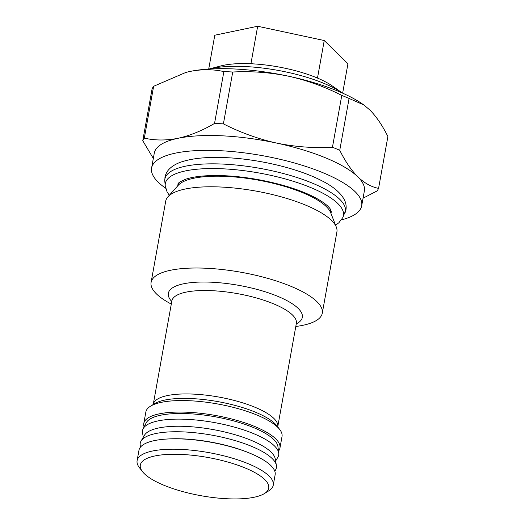 <?xml version="1.0" encoding="UTF-8"?>
<svg xmlns="http://www.w3.org/2000/svg" width="525" height="525" viewBox="0 0 525 525"><rect width="100%" height="100%" fill="white"/><g stroke="black" fill="none" stroke-linecap="round" stroke-linejoin="round"><path stroke-width="0.79" d="M142.452 471.594L139.361 467.578A69.175 20.6 10.2 0 1 137.104 460.642A69.175 20.6 10.2 0 1 181.243 449.407A69.175 20.6 10.2 0 1 273.269 485.139A69.175 20.6 10.2 0 1 268.734 490.855L264.436 493.546A65.225 19.425 10.2 0 1 227.089 498.75A65.225 19.425 10.2 0 1 142.452 471.594A65.225 19.425 10.2 0 1 181.945 454.46A65.225 19.425 10.2 0 1 250.248 470.229A65.225 19.425 10.2 0 1 264.436 493.546M137.104 460.642L138.974 450.24A69.175 20.6 10.2 0 1 183.113 439.005A69.175 20.6 10.2 0 1 275.139 474.744L273.269 485.139M171.294 304.08A86.966 25.902 10.2 0 1 151.102 282.391A86.966 25.902 10.2 0 1 206.594 268.262A86.966 25.902 10.2 0 1 322.284 313.189A86.966 25.902 10.2 0 1 295.792 326.484M165.677 188.239A106.732 31.789 10.2 0 1 151.6 168.013L154.271 153.156A106.732 31.789 10.2 0 1 178.08 138.285C190.037 135.621 202.191 130.673 214.541 123.434L223.867 71.597C213.222 69.162 201.968 69.11 190.102 71.433L185.798 72.45L153.641 86.284L144.316 138.127C154.96 140.556 166.215 140.608 178.08 138.285A106.732 31.789 10.2 0 1 222.377 135.824A106.732 31.789 10.2 0 1 276.577 143.069A106.732 31.789 10.2 0 1 357.814 176.84A106.732 31.789 10.2 0 1 364.357 190.956L361.686 205.813A106.732 31.789 10.2 0 1 341.44 219.863M214.541 123.434A120.566 35.903 10.2 0 1 218.938 123.618A120.566 35.903 10.2 0 1 223.401 123.867C240.417 132.543 258.136 138.941 276.577 143.069C295.129 146.869 313.753 148.267 332.45 147.256L341.775 95.412C324.765 86.737 307.04 80.338 288.606 76.217C270.047 72.411 251.423 71.013 232.732 72.023L223.401 123.867M223.867 71.597A120.566 35.903 10.2 0 1 228.263 71.774A120.566 35.903 10.2 0 1 232.732 72.023M144.086 426.923A69.175 20.6 10.2 0 1 143.784 423.504A69.175 20.6 10.2 0 1 187.93 412.263A69.175 20.6 10.2 0 1 279.956 448.002A69.175 20.6 10.2 0 1 278.48 451.106M143.784 423.504L145.858 411.987A69.175 20.6 10.2 0 1 150.393 406.271A69.175 20.6 10.2 0 1 189.998 400.752A69.175 20.6 10.2 0 1 279.766 429.555A69.175 20.6 10.2 0 1 282.023 436.492L279.956 448.002M151.102 282.391L165.716 201.167A86.966 25.902 10.2 0 1 167.941 196.823A86.966 25.902 10.2 0 1 221.209 187.038A86.966 25.902 10.2 0 1 336.328 227.122A86.966 25.902 10.2 0 1 336.899 231.965L322.284 313.189M151.6 168.013A106.732 31.789 10.2 0 1 219.706 150.675A106.732 31.789 10.2 0 1 361.686 205.813M342.379 93.03A81.034 24.137 -169.8 0 0 245.3 66.55A81.034 24.137 -169.8 0 0 209.009 69.038M342.385 93.037L332.371 86.002A67.344 20.055 -169.8 0 0 318.353 78.455A67.344 20.055 -169.8 0 0 315.315 77.188A67.344 20.055 -169.8 0 0 253.234 63.873A67.344 20.055 -169.8 0 0 251.377 63.774A67.344 20.055 -169.8 0 0 249.546 63.696A67.344 20.055 -169.8 0 0 220.835 65.933L208.996 69.038M143.312 437.22L142.524 432.863A69.175 20.6 10.2 0 1 143.135 428.748L146.199 422.835A67.2 20.016 10.2 0 1 188.475 413.68A67.2 20.016 10.2 0 1 277.922 446.539L278.729 453.147A69.175 20.6 10.2 0 1 277.869 457.216L275.618 461.022M143.135 428.748A69.175 20.6 10.2 0 1 186.657 419.324A69.175 20.6 10.2 0 1 278.729 453.147M140.444 447.142L140.195 445.095A69.175 20.6 10.2 0 1 141.061 441.026L144.5 435.205A66.806 19.898 10.2 0 1 186.342 426.444A66.806 19.898 10.2 0 1 275.198 458.725L276.399 465.38A69.175 20.6 10.2 0 1 275.789 469.494L274.844 471.325M141.061 441.026A69.175 20.6 10.2 0 1 184.387 431.95A69.175 20.6 10.2 0 1 276.399 465.38M167.934 438.979A67.2 20.016 10.2 0 1 183.934 438.933A67.2 20.016 10.2 0 1 251.928 454.092M342.648 93.155L347.937 63.774L324.24 40.53L317.559 77.667L318.353 78.455M249.546 63.696L250.989 63.387L257.67 26.25L324.24 40.53M250.989 63.387L253.234 63.873M315.315 77.188L317.559 77.667M208.714 69.057L214.797 35.214L257.67 26.25M378.571 188.37L387.896 136.526C382.384 125.416 376.366 116.57 369.843 109.987L363.805 104.928L349.079 98.451L339.754 150.294C345.194 161.3 351.212 170.146 357.814 176.84C364.389 183.107 371.313 186.952 378.571 188.37A120.566 35.903 10.2 0 1 377.016 190.982L363.057 198.194M153.32 158.445L142.761 140.733L152.086 88.889A120.566 35.903 10.2 0 1 153.641 86.284M185.745 72.463A106.732 31.789 10.2 0 1 185.994 72.397A106.732 31.789 10.2 0 1 190.102 71.433A106.732 31.789 10.2 0 1 288.606 76.217A106.732 31.789 10.2 0 1 362.775 104.206L363.805 104.928M341.775 95.412A120.566 35.903 10.2 0 1 349.079 98.451M142.761 140.733A120.566 35.903 10.2 0 1 144.316 138.127M332.45 147.256A120.566 35.903 10.2 0 1 339.754 150.294M169.293 195.313L167.035 191.763L165.231 185.784A90.484 26.946 10.2 0 1 223.059 168.814A90.484 26.946 10.2 0 1 342.713 217.718L345.955 209.751C346.48 206.345 345.982 203.096 344.466 200.005C340.804 192.813 332.955 186.244 320.913 180.292C297.623 168.354 258.779 159.121 226.406 157.671C207.71 156.758 192.701 158.183 181.381 161.943C176.676 163.518 172.804 165.723 169.765 168.571C167.265 170.94 165.664 173.808 164.968 177.181L164.798 181.302A91.711 27.313 10.2 0 1 223.407 164.102A91.711 27.313 10.2 0 1 344.682 213.668M329.844 208.451A77.877 23.192 10.2 0 1 330.973 213.452M171.76 301.494A68.066 20.272 10.2 0 1 211.778 282.22A68.066 20.272 10.2 0 1 284.478 299.362A68.066 20.272 10.2 0 1 296.257 323.899M279.766 429.555L276.938 425.88A65.566 19.523 -169.8 0 0 191.861 398.587A65.566 19.523 -169.8 0 0 154.324 403.817L150.393 406.271M153.103 404.801L153.248 404.388A63.249 18.834 10.2 0 1 193.607 394.117A63.249 18.834 10.2 0 1 277.745 426.792L296.356 323.367A63.249 18.834 -169.8 0 0 212.218 290.692A63.249 18.834 -169.8 0 0 171.859 300.963L171.865 300.53M336.328 227.122L330.678 212.704A78.724 23.441 -169.8 0 0 226.478 176.42A78.724 23.441 -169.8 0 0 178.257 185.279L167.941 196.823M177.726 185.876A77.877 23.192 10.2 0 1 180.521 181.584M331.052 212.33L331.295 211.765L330.494 209.39C329.247 206.994 323.649 201.364 309.547 194.854C288.14 184.879 253.529 177.004 225.173 175.763C207.913 175.042 194.808 176.177 185.85 179.169C180.114 181.63 177.502 183.304 178.008 184.183L178.041 184.8M335.587 225.232L338.855 222.764L342.713 217.718M165.231 185.784L164.798 181.302M330.986 213.485L331.295 211.765M296.356 323.367L296.494 322.954M277.732 427.225L277.745 426.792M153.248 404.388L171.859 300.963M177.699 185.909L178.008 184.183"/></g></svg>
